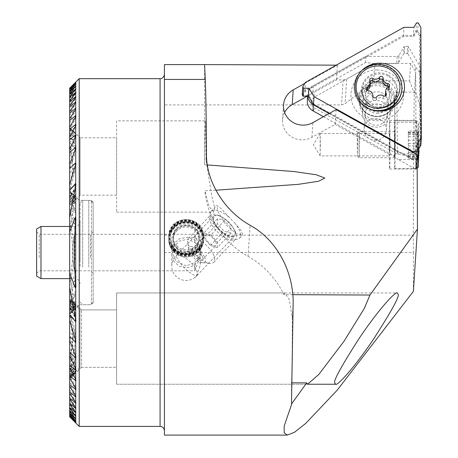 <?xml version="1.0" encoding="UTF-8"?>
<svg xmlns="http://www.w3.org/2000/svg" width="458" height="458" viewBox="0 0 458 458"><rect width="100%" height="100%" fill="white"/><g stroke="black" fill="none" stroke-linecap="round" stroke-linejoin="round"><path stroke-width="0.34" stroke-dasharray="2.29 1.72" d="M75.398 137.051L75.398 97.731L75.398 138.093L75.398 137.051L69.662 129.396L69.662 128.669L75.919 134.142L69.662 127.404L69.662 118.754L69.662 129.173L75.398 136.696L75.398 137.681L69.662 132.975L69.662 134.566L69.662 133.398L75.919 138.156L75.919 115.874L75.919 148.524L75.398 146.331L69.662 135.064L69.662 100.708L69.662 135.064M69.662 132.975L69.662 129.173M69.662 143.606L69.662 137.297L69.662 146.245L69.662 143.606L75.398 148.97L75.919 148.524M69.662 133.398L69.662 129.396M116.601 137.801L116.601 195.177L116.601 137.801L80.093 137.801L80.093 195.177L80.093 137.801L69.662 127.37L75.919 134.028L69.662 128.492M69.662 128.669L69.662 127.404M70.274 148.089L73.234 167.462L69.662 186.732L69.662 190.299L75.398 185.078L75.919 185.467L75.398 187.528L69.662 198.417L69.662 200.009L75.398 195.303L75.398 196.287L69.662 203.804L69.662 204.486L75.919 198.955L69.662 205.608L75.919 198.835L69.662 204.308L69.662 203.581L75.398 195.927L75.398 194.89L69.662 199.585L69.662 197.919L75.398 186.652L75.919 184.459L75.398 184.013L69.662 189.377L69.662 223.264L69.662 219.136L75.398 224.729L75.919 224.22L75.398 221.792L69.662 208.728L69.662 206.438L75.398 211.178L75.919 211.069L75.919 86.012M69.662 189.377L69.662 219.136M69.662 134.566L75.398 145.455L75.919 147.51L75.398 147.9L69.662 142.678M69.662 199.585L69.662 305.509L75.919 310.272L75.919 194.822L75.398 194.89L75.398 310.203L75.398 309.167L69.662 301.513L69.662 300.78L75.919 306.253L69.662 299.486L75.919 306.139L69.662 300.608L69.662 301.29L75.398 308.806L75.398 309.791L69.662 305.085L69.662 306.677L75.398 317.566L75.919 319.627L75.398 320.01L69.662 314.795L69.662 318.356L73.234 337.598L70.274 357.005M69.662 197.919L69.662 307.175L69.662 305.509L71.173 306.076L75.919 309.562L75.919 117.712L75.398 117.672L69.662 122.366L69.662 302.143L69.662 301.29L71.173 301.026L75.919 305.062L71.173 299.709L69.662 299.492L71.173 299.486L75.919 304.393L71.173 300.059L69.662 300.219L69.662 300.78L71.173 301.026L75.398 306.345L75.398 307.152L71.173 303.643L69.662 304.095L69.662 305.509L69.662 101.739L75.398 94.171L75.398 93.478L69.662 98.367L69.662 228.319C73.824 244.383 73.824 260.539 69.662 276.775L69.662 315.717L75.398 321.081L75.919 320.634L75.398 318.442L69.662 307.175M69.662 276.775L69.662 281.83C75.851 262.331 75.851 242.809 69.662 223.264L69.662 228.319M69.662 285.952L69.662 319.541L69.662 281.83L75.398 275.596L75.919 276.3L75.398 279.237L69.662 293.807L69.662 296.366L75.398 291.557C76.068 291.511 76.068 292.101 75.398 293.338L69.662 303.362L69.662 304.954L75.398 300.259L75.398 301.324L69.662 309.339L69.662 310.312L75.919 305.171L69.662 312.814L69.662 313.301L75.885 307.673L69.662 314.268L75.919 307.845L69.662 313.69L75.919 305.921L69.662 311.171L69.662 310.312L75.398 302.618L75.398 301.667L69.662 306.396L69.662 304.954L75.398 295.496C76.068 294.328 76.068 293.801 75.398 293.916L69.662 298.656L69.662 296.366L75.398 283.302L75.919 280.874L75.398 280.359L69.662 285.952L69.662 281.83L69.662 315.717L71.173 316.982C76.623 331.34 76.623 345.756 71.173 360.228L69.662 358.849L69.662 365.272L69.662 362.633L75.398 367.516L75.919 367.305L75.919 389.231M69.662 204.308L69.662 106.914L75.398 98.859L75.398 98.018L69.662 102.815L69.662 304.095M69.662 203.581L69.662 301.513M69.662 198.417L69.662 306.677L71.173 306.076L75.398 313.438C76.074 314.686 76.074 315.31 75.398 315.304L71.173 311.721L69.662 312.677M69.662 203.804L69.662 301.29L69.662 120.523L75.398 111.179L75.398 109.989L69.662 114.677L69.662 299.624M75.919 309.877L75.398 309.791L75.398 195.303L75.919 195.217L75.919 309.877M69.662 370.03L69.662 404.385L69.662 370.03L75.398 358.763L75.919 356.57L75.398 356.124L69.662 361.488L69.662 367.797L69.662 362.415L75.398 357.194L75.919 357.584L75.398 359.639L69.662 370.528L69.662 375.778L69.662 373.591L75.398 378.337L75.919 378.216L75.919 356.645L75.398 356.152L69.662 361.488L69.662 354.126L69.662 362.633M69.662 357.664L69.662 408.433L69.662 357.664C73.812 344.96 73.812 332.25 69.662 319.541M292.742 294.666L283.771 294.626A86.928 83.957 3.7 0 0 248.053 256.388A86.928 83.957 -176.3 0 1 204.921 190.751L215.924 190.202M207.342 164.943L204.594 164.788L204.594 64.589M304.828 83.379L337.386 65.168L336.235 65.162M69.662 293.807L69.662 410.305L75.919 415.572L69.662 407.603L69.662 361.488L69.662 364.534L71.173 365.49L75.398 361.9C76.074 361.894 76.074 362.518 75.398 363.772L71.173 371.129L69.662 370.528L69.662 372.119L75.398 367.413L75.398 368.398L69.662 375.921L69.662 375.062L71.173 374.713L75.398 368.799L75.398 367.677L71.173 371.129L69.662 371.696L69.662 399.422L69.662 375.697L75.398 368.043L75.398 367.001L69.662 371.696L69.662 368.656L69.662 373.591M69.662 364.534L69.662 406.727L75.398 411.616L75.398 410.918L69.662 403.355L69.662 371.696L69.662 373.11L71.173 373.562L75.398 370.058L75.398 370.86L71.173 376.184L69.662 375.921L69.662 376.596L75.919 371.066L69.662 377.581L71.173 377.495L75.919 372.142L71.173 376.184L69.662 376.424L69.662 393.451L69.662 377.69L75.919 370.951L69.662 376.424L69.662 375.697M75.919 408.341L75.919 366.938L75.398 367.001L75.398 407.362L75.398 368.043M69.662 403.355L69.662 402.279L75.398 407.076L75.398 406.235L69.662 398.179L69.662 376.424L69.662 376.986L71.173 377.146L75.919 372.812L71.173 377.724L69.662 377.713L69.662 386.334L69.662 376.596M69.662 398.179L69.662 396.88L75.398 401.609L75.398 400.601L69.662 391.962L69.662 377.69M69.662 204.486L69.662 300.608M69.662 200.009L69.662 305.085M69.662 377.581L69.662 390.416L75.398 395.105L75.398 393.914L69.662 384.565L69.662 372.119M69.662 186.732L69.662 318.356L71.173 316.982L75.398 321.052L75.919 320.566L75.398 318.264L71.173 309.299L69.662 308.549L69.662 129.316L75.398 119.08C76.068 117.952 76.068 117.483 75.398 117.672L75.398 308.406L71.173 302.492L69.662 302.143M69.662 190.299L69.662 314.795M75.398 368.398L75.398 387.897L75.398 367.413L75.919 367.327L75.919 137.789L75.398 137.577L69.662 142.461L69.662 139.822L75.398 128.429C76.068 127.215 76.068 126.66 75.398 126.757L69.662 131.503L69.662 308.549M69.662 368.656L71.173 367.906L75.398 358.94L75.398 378.337C76.068 378.434 76.068 377.879 75.398 376.665L69.662 365.272M69.662 375.062L69.662 382.728L75.398 387.422C76.068 387.611 76.068 387.142 75.398 386.014L69.662 375.778M69.662 384.565L69.662 382.728M69.662 391.962L69.662 390.416M75.398 358.94L75.919 356.645M69.662 114.677L69.662 113.132L75.398 104.493L75.398 103.485L69.662 108.214L69.662 300.219M69.662 108.214L69.662 106.914M75.398 368.799L75.398 387.422L75.919 387.382L75.919 367.642L75.398 367.677L75.398 386.014M75.398 372.864L75.398 395.105L75.919 395.14L75.919 372.142M69.662 102.815L69.662 101.739M75.398 373.236L75.398 401.609L75.919 401.706L75.919 372.812M75.398 407.076L75.919 407.231L75.919 369.904L75.398 370.058L75.398 407.076M75.398 411.616L75.919 411.828L75.919 362.112L75.398 361.9L75.398 411.616M417.106 154.69L416.145 169.42L398.408 159.556L416.099 159.556A24.343 0.424 90 0 1 415.761 169.036A24.343 0.424 90 0 1 415.337 144.699A24.343 0.424 90 0 1 415.761 120.357A24.343 0.424 90 0 1 415.927 122.189L415.692 71.854L410.62 63.433L374.844 63.278L373.699 80.877C365.295 87.936 355.751 95.527 345.069 103.668L341.542 104.916L164.416 104.916L164.416 82.617L164.416 430.755L164.416 64.589M416.145 169.42L416.099 159.556M186.148 254.053A14.341 14.29 180 0 0 200.489 239.763A14.341 14.29 180 0 0 186.148 225.473A14.341 14.29 180 0 0 171.802 239.763A14.341 14.29 180 0 0 186.148 254.053M186.148 265.852L176.078 261.404L171.802 250.955L174.074 243.387L179.679 238.658L187.58 237.336L194.839 239.94L200.489 252.306L194.839 262.669L186.148 265.852M194.839 277.548A14.341 14.29 180 0 0 196.27 276.306C187.482 272.178 180.733 265.428 176.027 256.062A14.341 14.29 180 0 0 179.782 278.991A14.341 14.29 180 0 0 194.839 277.548M194.839 265.153L200.358 254.677L200.489 252.787L194.839 242.425L187.591 239.322L179.679 240.931L174.08 246.261L171.802 254.138L174.074 261.707L179.679 266.436L187.58 267.758L194.839 265.153L194.839 270.804L93.134 270.804L93.134 234.29L93.134 270.804M196.574 276.037A14.341 5.954 43.4 0 0 190.585 262.194A14.341 5.954 43.4 0 0 176.027 256.062L176.736 255.261L190.076 250.623L197.724 255.69L200.489 264.707L196.27 276.306A14.341 5.954 43.4 0 0 196.574 276.037L234.53 235.876A14.341 5.954 43.4 0 1 220.017 230.345A14.341 5.954 43.4 0 1 213.68 216.17A14.341 5.954 43.4 0 1 228.193 221.695A14.341 5.954 43.4 0 1 234.53 235.876M69.662 314.217L69.662 416.826L75.919 422.974L69.662 416.482L75.919 422.202L69.662 415.4L75.919 420.725L69.662 413.58L69.662 413.064L75.919 418.538L69.662 410.992L69.662 410.305M69.662 98.367L69.662 97.491L75.919 89.516L69.662 94.789L69.662 94.102L75.919 86.568L69.662 92.029L69.662 91.514L75.919 84.369L69.662 89.694L75.919 82.892L69.662 88.606L75.919 82.119L69.662 88.251M75.398 196.86L69.662 191.787L69.662 191.404L75.919 197.243L69.662 190.871L75.398 196.86L75.398 82.606M69.662 88.606L69.662 192.274L75.919 199.923L69.662 194.776L69.662 193.923L75.919 199.173L69.662 191.787L69.662 89.384L69.662 193.923M69.662 311.171L69.662 416.482M69.662 191.404L69.662 88.463L69.662 190.826L79.223 200.386L79.223 304.707L79.223 200.386L91.394 200.386L91.394 304.707L79.223 304.707L69.662 314.268L69.662 416.625L69.662 313.69M69.662 88.268L69.662 190.871M69.662 415.4L69.662 306.396M69.662 198.698L69.662 91.039L69.662 195.755L75.398 203.77L75.398 204.835L69.662 200.135L69.662 198.698L75.919 203.529L75.919 83.974M75.919 421.12L75.919 301.564L75.398 301.667L75.398 420.45M75.398 202.476L75.398 84.644L75.398 203.421L75.398 202.476L69.662 194.776L69.662 89.694M69.662 413.58L69.662 298.656M69.662 206.438L69.662 93.455L69.662 201.732L75.398 211.756C76.068 212.987 76.068 213.583 75.398 213.537L69.662 208.728L69.662 211.281L75.398 225.857L75.919 228.794L75.398 229.498L69.662 223.264L69.662 97.491M75.919 419.081L75.919 294.025L75.398 293.916L75.398 418.349M75.398 209.598L75.398 211.178C76.068 211.293 76.068 210.766 75.398 209.598L69.662 200.135L69.662 91.514M69.662 410.992L69.662 94.102M69.662 96.661L69.662 147.424L69.662 96.661M69.662 185.553C73.812 172.849 73.812 160.14 69.662 147.424M69.662 407.603L69.662 406.727M69.662 94.789L69.662 211.281M69.662 303.362L69.662 413.064M69.662 92.029L69.662 201.732M75.398 417.77L75.398 291.557L75.919 291.729L75.919 418.526M75.919 86.568L75.919 213.365L75.398 213.537L75.398 87.318M69.662 309.339L69.662 415.057M69.662 90.037L69.662 195.755M75.398 420.043L75.398 300.259L75.919 300.196L75.919 420.725M75.919 84.369L75.919 204.898L75.398 204.835L75.398 85.051M69.662 88.789L69.662 192.274M69.662 312.814L69.662 416.305M291.511 403.361L291.511 382.819L292.009 382.825M164.416 435.1L164.416 104.916M283.771 294.626L284.664 292.965L289.29 299.561L292.273 317.623C292.422 339.063 291.946 379.608 291.511 382.819M307.272 96.209L336.424 79.904L343.168 79.932A6.956 6.715 3.7 0 0 346.672 79.034L345.069 103.668M374.844 63.278L346.672 79.034M336.424 79.904L337.386 65.168M164.416 82.617L164.416 78.541M410.62 63.433L409.481 80.877L373.699 80.877M204.594 164.788L204.875 137.726L205.528 120.849L206.094 160.483L211.848 196.476L214.745 207.984L213.96 212.128L209.1 206.466L204.921 190.751M235.206 223.578L220.928 208.424L216.674 205.413L218.168 212.117L225.679 224.414L236.059 233.557L242.563 234.965L241.446 230.924L235.206 223.578A19.557 8.118 43.4 0 1 239.505 238.2A19.557 8.118 43.4 0 1 219.714 230.666A19.557 8.118 43.4 0 1 211.075 211.333A19.557 8.118 43.4 0 1 229.985 218.054M284.595 112.445A19.557 18.893 3.7 0 0 282.563 119.71A19.557 18.893 3.7 0 0 291.815 137.016A19.557 18.893 3.7 0 0 311.938 137.343L335.147 124.364L336.109 109.628M398.408 159.556L390.084 153.642L390.004 154.878L335.147 124.364M390.004 154.878L389.85 122.189L415.927 122.189M377.026 113.372A11.204 10.82 3.7 0 0 388.207 103.273A11.204 10.82 3.7 0 0 377.73 91.749A11.204 10.82 3.7 0 0 365.845 101.819A11.204 10.82 3.7 0 0 377.026 113.372M193.156 252.547L200.678 246.164L203.535 236.574L203.478 235.16C202.934 214.476 169.38 214.441 168.819 235.16L168.762 236.574L171.618 246.164L179.141 252.547L186.148 254.03L193.156 252.547L413.328 252.547L413.328 235.16C413.316 184.202 413.689 130.181 414.301 93.214L415.692 71.854M413.328 252.547L413.397 291.345M79.223 78.684L79.223 426.409M75.398 367.516C76.068 367.499 76.068 366.835 75.398 365.518L69.662 352.5L69.662 349.242L75.398 354.418L75.919 354.08L69.662 336.447L69.662 332.205L75.398 337.993L75.919 337.472L69.662 314.6L69.662 308.263L75.398 315.694L75.919 314.829L69.662 273.203L69.662 231.885L75.919 190.265L75.398 189.4L69.662 196.831L69.662 190.488L75.919 167.622L75.398 167.101L69.662 172.889L69.662 168.647L75.919 151.014L75.398 150.676L69.662 155.852L69.662 152.594L75.398 139.576C76.068 138.259 76.068 137.595 75.398 137.577L75.398 367.516M75.919 320.566L75.919 126.877L75.398 126.757L75.398 318.264M69.662 131.503L69.662 129.316M69.662 122.366L69.662 120.523M75.919 305.062L75.919 109.954L75.398 109.989L75.398 304.341M75.919 304.393L75.919 103.388L75.398 103.485L75.398 303.969M75.919 97.863L75.398 98.018L75.398 307.152L75.919 307.301L75.919 97.863M75.919 93.266L75.398 93.478L75.398 315.304L75.919 315.093L75.919 93.266M75.398 231.605C71.345 245.54 71.345 259.503 75.398 273.489L75.919 270.174L75.919 234.92L75.398 231.605L75.398 273.489M375.268 140.366A11.204 10.82 3.7 0 0 386.449 130.272A11.204 10.82 3.7 0 0 375.972 118.742A11.204 10.82 3.7 0 0 364.087 128.812A11.204 10.82 3.7 0 0 375.268 140.366M186.148 256.984A17.387 17.318 180 0 0 203.535 239.666A17.387 17.318 180 0 0 186.148 222.348A17.387 17.318 180 0 0 168.762 239.666A17.387 17.318 180 0 0 186.148 256.984M176.736 255.261L213.68 216.17M409.481 80.877L414.301 93.214M75.919 135.116L75.919 124.725L75.919 137.766L75.398 137.681L75.398 117.191L75.398 136.696M69.662 358.849L69.662 362.415M69.662 164.68L69.662 340.414L69.662 164.68M69.662 184.826L69.662 320.262L69.662 184.826M69.662 217.699L69.662 287.395L69.662 217.699M69.662 231.885L69.662 273.203M69.662 196.831L69.662 308.263M69.662 190.488L69.662 314.6M69.662 172.889L69.662 332.205M69.662 168.647L69.662 336.447M69.662 155.852L69.662 349.242M69.662 152.594L69.662 352.5M69.662 354.126L71.173 351.921C73.143 343.099 73.143 334.214 71.173 325.283L69.662 323.079L69.662 139.822M69.662 142.461L69.662 323.079M75.398 119.08L75.398 308.406M69.662 113.132L69.662 299.492M69.662 376.986L69.662 396.88M69.662 373.11L69.662 402.279M194.839 262.669L194.839 270.804L201.486 252.547L194.839 234.29L194.839 239.94M194.839 242.425L194.839 234.29L93.134 234.29M93.134 302.967L93.134 202.127L93.134 302.967L91.394 304.707L91.394 200.386L93.134 202.127M390.084 153.642A24.343 0.424 90 0 1 389.689 169.036A24.343 0.424 90 0 1 389.266 144.699A24.343 0.424 90 0 1 389.689 120.357A24.343 0.424 90 0 1 389.85 122.189M389.884 144.699L389.552 152.623L389.689 133.49L389.884 144.699M320.348 144.699L320.148 155.897L320.153 133.49L320.348 144.699M71.173 365.49L71.173 351.921M71.173 325.283L71.173 311.721M71.173 373.562L71.173 367.906M71.173 309.299L71.173 303.643M71.173 377.146L71.173 374.713M71.173 302.492L71.173 300.059M71.173 299.709L81.604 309.917L116.601 309.917L116.601 367.287L81.604 367.287L81.604 309.917L81.604 367.287L71.173 377.495M69.662 377.724L80.093 367.287L116.601 367.287L116.601 309.917L116.601 367.287L116.601 309.917L80.093 309.917L80.093 367.287L80.093 309.917L69.662 299.486M284.664 292.965L116.601 292.965L116.601 384.239L116.601 292.965L116.601 384.239L116.601 292.965L397.235 292.965M116.601 120.849L116.601 212.128L116.601 120.849L205.528 120.849M233.815 228.811A13.998 5.811 43.4 0 1 228.777 235.738A13.998 5.811 43.4 0 1 213.995 221.552A13.998 5.811 43.4 0 1 221.145 216.663A13.998 5.811 43.4 0 1 233.62 228.445A13.998 5.811 43.4 0 1 233.815 228.811M230.924 233.202L224.054 231.101L217.355 223.79L217.533 218.575L224.409 220.676L231.101 227.987L230.924 233.202L217.344 247.572L217.521 242.356L231.101 227.987M202.127 256.171A7.391 3.069 43.4 0 1 202.436 259.703A7.391 3.069 43.4 0 1 194.959 256.858A7.391 3.069 43.4 0 1 191.696 249.553A7.391 3.069 43.4 0 1 196.7 250.463A7.391 3.069 43.4 0 1 202.127 256.171M204.508 256.898A10.866 4.511 43.4 0 1 202.682 262.766A10.866 4.511 43.4 0 1 193.969 257.906A10.866 4.511 43.4 0 1 188.627 249.484A10.866 4.511 43.4 0 1 194.558 247.412A10.866 4.511 43.4 0 1 204.508 256.898M213.05 253.95A17.387 7.213 43.4 0 1 213.777 262.262A17.387 7.213 43.4 0 1 210.125 263.339A17.387 7.213 43.4 0 1 196.184 255.564A17.387 7.213 43.4 0 1 187.637 242.082A17.387 7.213 43.4 0 1 188.507 238.378A17.387 7.213 43.4 0 1 200.278 240.507A17.387 7.213 43.4 0 1 213.05 253.95M234.914 230.815A17.387 7.213 43.4 0 1 235.641 239.128A17.387 7.213 43.4 0 1 218.048 232.429A17.387 7.213 43.4 0 1 210.371 215.243A17.387 7.213 43.4 0 1 219.176 215.718A17.387 7.213 43.4 0 1 234.668 230.357A17.387 7.213 43.4 0 1 234.914 230.815M224.409 220.676L210.829 235.046L217.521 242.356M210.829 235.046L203.953 232.945L217.533 218.575M203.953 232.945L203.776 238.16L217.355 223.79M217.344 247.572L210.474 245.471L203.776 238.16M210.474 245.471L224.054 231.101M215.707 241.801A7.391 3.069 43.4 0 1 216.021 245.333A7.391 3.069 43.4 0 1 208.545 242.488A7.391 3.069 43.4 0 1 205.281 235.183A7.391 3.069 43.4 0 1 210.285 236.088A7.391 3.069 43.4 0 1 215.707 241.801M176.708 247.996A13.042 12.99 180 0 0 199.19 239.03A13.042 12.99 180 0 0 186.148 226.04A13.042 12.99 180 0 0 176.708 247.996M176.708 245.769A13.042 12.99 180 0 0 199.19 236.809A13.042 12.99 180 0 0 186.148 223.819A13.042 12.99 180 0 0 176.708 245.769M176.834 248.683A12.87 12.818 180 0 0 198.497 243.45A12.87 12.818 180 0 0 183.114 227.38A12.87 12.818 180 0 0 176.834 248.683M173.565 251.562A17.387 17.318 180 0 0 203.535 239.608A17.387 17.318 180 0 0 186.148 222.29A17.387 17.318 180 0 0 173.565 251.562M173.565 250.841A17.387 17.318 180 0 0 203.535 238.893A17.387 17.318 180 0 0 186.148 221.569A17.387 17.318 180 0 0 173.565 250.841M174.572 249.782A15.996 15.933 180 0 0 201.497 243.272A15.996 15.933 180 0 0 182.376 223.298A15.996 15.933 180 0 0 174.572 249.782M173.565 250.417A17.387 17.318 180 0 0 202.831 243.341A17.387 17.318 180 0 0 182.049 221.632A17.387 17.318 180 0 0 173.565 250.417M174.572 249.352A15.996 15.933 180 0 0 201.497 242.849A15.996 15.933 180 0 0 182.376 222.874A15.996 15.933 180 0 0 174.572 249.352M173.565 249.988A17.387 17.318 180 0 0 202.831 242.917A17.387 17.318 180 0 0 182.049 221.208A17.387 17.318 180 0 0 173.565 249.988M174.572 248.929A15.996 15.933 180 0 0 201.497 242.419A15.996 15.933 180 0 0 182.376 222.445A15.996 15.933 180 0 0 174.572 248.929M173.565 249.564A17.387 17.318 180 0 0 202.831 242.494A17.387 17.318 180 0 0 182.049 220.779A17.387 17.318 180 0 0 173.565 249.564M174.572 248.499A15.996 15.933 180 0 0 201.497 241.996A15.996 15.933 180 0 0 182.376 222.021A15.996 15.933 180 0 0 174.572 248.499M173.565 249.135A17.387 17.318 180 0 0 203.535 237.187A17.387 17.318 180 0 0 186.148 219.863A17.387 17.318 180 0 0 173.565 249.135M173.565 248.831A17.387 17.318 180 0 0 203.535 236.883A17.387 17.318 180 0 0 186.148 219.565A17.387 17.318 180 0 0 173.565 248.831M174.195 248.162A16.517 16.454 180 0 0 201.995 241.44A16.517 16.454 180 0 0 182.255 220.819A16.517 16.454 180 0 0 174.195 248.162M82.703 267.106L82.703 200.386L82.703 267.106M93.134 265.892L93.134 204.737L93.134 265.892M93.134 258.369L93.134 231.685L93.134 258.369M90.524 257.642L90.524 234.29L90.524 257.642M39.233 257.642L39.233 234.29L39.233 257.642M36.629 258.369L36.629 231.685L36.629 258.369M36.629 276.117L36.629 228.977M40.974 278.624L40.974 226.47M80.093 261.283L80.093 221.254L80.093 261.283M80.093 266.379L80.093 202.997L80.093 266.379M323.468 116.698L395.025 156.504L395.22 153.51L397.441 154.054L396.817 92.11C395.506 92.625 394.796 95.333 394.681 100.222L394.928 152.783L315.081 108.369A6.956 6.715 -176.3 0 1 315.03 96.73L374.255 63.605L396.685 63.605A2.175 2.101 3.7 0 0 398.569 62.54L403.561 53.958A0.87 0.842 -176.3 0 1 404.311 53.529L407.208 53.529A0.87 0.842 -176.3 0 1 407.969 53.958L408.439 46.756L420.45 67.108L420.055 73.183L415.601 66.885L415.721 92.11L420.215 106.657L420.576 142.467L419.333 147.974M407.969 53.958L415.601 66.885M404.311 53.529L404.78 46.332L407.677 46.332L407.208 53.529M398.569 62.54L399.038 55.344L404.025 46.756L403.561 53.958M307.742 96.203A11.301 10.912 -176.3 0 1 307.724 94.617A11.301 10.912 -176.3 0 1 313.306 85.898L366.034 56.408L397.155 56.408L396.685 63.605M374.255 63.605L365.639 62.483L312.911 91.972A11.301 10.912 3.7 0 0 307.329 100.691M366.034 56.408L365.639 62.483M418.549 149.377L408.708 155.8L397.441 154.054M420.45 67.108L420.793 139.163A15.211 14.69 -176.3 0 1 420.759 140.148A15.211 14.69 -176.3 0 1 398.036 151.884L329.107 113.544M420.215 106.657L420.055 73.183M377.117 69.948A26.295 25.396 3.7 0 0 354.526 108.048A26.295 25.396 3.7 0 0 400.063 108.048A26.295 25.396 3.7 0 0 377.117 69.948M404.78 46.332A0.87 0.842 3.7 0 0 404.025 46.756M399.038 55.344A2.175 2.101 -176.3 0 1 397.155 56.408M408.439 46.756A0.87 0.842 3.7 0 0 407.677 46.332M376.842 119.446A17.496 16.894 -176.3 0 1 359.307 101.407A17.496 16.894 -176.3 0 1 377.861 85.686A17.496 16.894 -176.3 0 1 394.224 103.685A17.496 16.894 -176.3 0 1 376.842 119.446M396.817 92.11L415.721 92.11M395.025 156.504L394.928 152.783M370.848 109.439A23.908 23.089 -176.3 0 1 359.954 102.489A23.908 23.089 -176.3 0 1 354.154 85.881A23.908 23.089 -176.3 0 1 363.188 69.261M365.868 122.555A13.803 13.328 -176.3 0 1 362.518 112.971A13.803 13.328 -176.3 0 1 377.157 100.565A13.803 13.328 -176.3 0 1 390.061 114.763A13.803 13.328 -176.3 0 1 380.707 126.517A13.803 13.328 -176.3 0 1 365.868 122.555M367.906 121.536A11.038 10.66 -176.3 0 1 374.146 104.103A11.038 10.66 -176.3 0 1 386.678 118.107A11.038 10.66 -176.3 0 1 367.906 121.536M367.064 104.149A13.803 13.328 -176.3 0 1 363.715 94.566A13.803 13.328 -176.3 0 1 378.354 82.159A13.803 13.328 -176.3 0 1 391.258 96.357A13.803 13.328 -176.3 0 1 381.903 108.111A13.803 13.328 -176.3 0 1 367.064 104.149M368.381 103.056A12.063 11.65 -176.3 0 1 365.45 94.674A12.063 11.65 -176.3 0 1 378.245 83.837A12.063 11.65 -176.3 0 1 389.523 96.243A12.063 11.65 -176.3 0 1 381.348 106.514A12.063 11.65 -176.3 0 1 368.381 103.056M368.518 100.943A12.063 11.65 -176.3 0 1 365.593 92.562A12.063 11.65 -176.3 0 1 378.382 81.724A12.063 11.65 -176.3 0 1 389.661 94.13A12.063 11.65 -176.3 0 1 381.485 104.401A12.063 11.65 -176.3 0 1 368.518 100.943M379.802 111.071A23.908 23.089 -176.3 0 1 359.919 103.09A23.908 23.089 -176.3 0 1 354.114 86.482A23.908 23.089 -176.3 0 1 379.47 64.996A23.908 23.089 -176.3 0 1 401.826 89.591M367.018 90.14A1.964 1.895 3.7 0 0 368.158 93.472A4.946 4.775 -176.3 0 1 372.72 98.55A4.946 4.775 -176.3 0 1 372.72 98.567A1.964 1.895 3.7 0 0 376.304 99.781A4.946 4.775 -176.3 0 1 383.134 98.533A1.964 1.895 3.7 0 0 385.997 96.146A4.946 4.775 -176.3 0 1 385.779 95.625M370.11 81.347A1.964 1.895 3.7 0 0 369.709 83.528A4.946 4.775 -176.3 0 1 370.19 85.898M382.991 81.106A1.964 1.895 3.7 0 0 382.991 81.083L383.163 78.438M385.522 93.776A4.946 4.775 -176.3 0 1 388.27 89.802A1.964 1.895 3.7 0 0 388.865 86.837M408.296 131.017L408.456 158.376L408.296 131.017L418.177 131.017L417.81 134.463C417.324 137.658 417.301 139.581 417.73 140.228L418.131 156.241L418.074 156.854L417.541 155.039L418.257 159.184L418.068 154.93C417.576 151.735 417.604 149.812 418.143 149.165L418.538 146.612L418.108 136.73L418.44 133.152L418.32 132.539L417.61 134.354L418.188 131.24L418.257 159.184M408.284 156.172L417.845 156.172L418.383 158.153L418.188 131.24M408.456 158.376L418.383 158.153M395.202 135.574A23.908 0.418 -90 0 0 394.819 120.792A23.908 0.418 -90 0 0 394.401 144.699A23.908 0.418 -90 0 0 394.819 168.601A23.908 0.418 -90 0 0 395.202 135.574M395.025 139.719L394.819 131.658L394.659 135.476L394.819 157.735L395.025 139.719M359.393 139.719L359.175 131.658L358.952 144.699L359.175 157.735L359.393 139.719M357.624 140.383L357.44 133.398L357.246 144.699L357.44 155.995L357.624 140.383M419.969 145.415L414.839 154.065L417.547 158.474L417.186 159.075L412.629 159.041L314.096 104.224L308.887 95.579L303.591 95.625L303.225 95.018L305.52 91.222L403.544 36.405L413.877 36.405L416.465 31.951L417.186 31.951L419.454 35.787L419.969 145.415L420.85 145.415L420.335 35.34L417.707 30.886L415.967 30.886L413.379 35.34L403.321 35.34L304.902 90.381L305.423 82.394M305.52 91.222L304.902 90.381L302.234 94.789L303.225 95.018M403.544 36.405L403.841 27.354M413.877 36.405L413.379 35.34L413.9 27.354M416.465 31.951L415.967 30.886L416.488 22.9M417.186 31.951L417.707 30.886L418.228 22.9M419.454 35.787L420.335 35.34L420.856 27.354M417.547 158.474L418.572 158.239L415.858 153.836L416.379 145.85M414.839 154.065L415.858 153.836L418.526 149.337M329.319 113.429L412.412 159.653L412.887 152.342M412.629 159.041L412.412 159.653L417.129 159.693M387.823 80.803A17.387 16.791 3.7 0 0 361.854 94.216A17.387 16.791 3.7 0 0 378.108 112.101A17.387 16.791 3.7 0 0 396.554 96.478A17.387 16.791 3.7 0 0 387.823 80.803M417.186 159.075L417.707 159.699M314.096 104.224L313.478 104.613M308.887 95.579L308.406 96.197M303.591 95.625L303.11 96.243M75.398 148.97L75.398 146.331M75.398 133.782L75.398 133.467M75.398 145.455L75.398 147.9M75.398 184.013L75.398 321.081M75.398 199.196L75.398 305.898M75.398 199.516L75.398 305.578M75.398 186.652L75.398 318.442M75.398 195.927L75.398 309.167M75.398 199.608L75.398 305.486M75.398 199.327L75.398 305.767M75.398 187.528L75.398 317.566M75.398 196.287L75.398 308.806M75.398 185.078L75.398 320.01M75.398 356.124L75.398 358.763M75.398 371.306L75.398 371.627M75.398 359.639L75.398 357.194M75.398 356.152L75.398 376.665M75.398 372.463L75.398 393.914M75.398 370.86L75.398 406.235M75.398 373.413L75.398 400.601M75.398 363.772L75.398 410.918M75.398 308.234L75.398 422.482M75.398 308.016L75.398 422.413M75.398 82.68L75.398 197.077M75.398 306.196L75.398 421.829M75.398 306.705L75.398 421.99M75.398 198.892L75.398 198.388M75.398 302.618L75.398 420.73M75.398 295.496L75.398 418.749M75.398 280.359L75.398 283.302M75.398 224.729L75.398 221.792M75.398 90.346L75.398 229.498M75.398 275.596L75.398 414.748M75.398 279.237L75.398 415.303M75.398 89.791L75.398 225.857M75.398 293.338L75.398 418.2M75.398 86.888L75.398 211.756M75.398 301.324L75.398 420.347M75.398 84.747L75.398 203.77M75.398 83.511L75.398 199.682M75.398 305.412L75.398 421.583M75.398 306.007L75.398 421.766M75.398 83.322L75.398 199.087M292.273 317.623L293.114 304.662M343.168 79.932L341.542 104.916M248.053 256.388L250.079 225.239M206.094 160.483L206.489 154.415M160.071 78.684L160.071 426.409M311.938 137.343L312.9 122.607M164.416 235.16L168.819 235.16M164.416 252.547L179.141 252.547M203.478 235.16L413.328 235.16M75.398 136.896L75.398 368.198L75.398 136.896M75.398 149.846L75.398 355.248L75.398 149.846M75.398 166.031L75.398 339.063L75.398 166.031M75.398 187.854L75.398 317.239L75.398 187.854M75.398 227.054L75.398 278.04L75.398 227.054M75.398 194.118L75.398 310.976M75.398 189.4L75.398 315.694M75.398 170.29L75.398 334.804M75.398 167.101L75.398 337.993M75.398 153.138L75.398 351.956M75.398 150.676L75.398 354.418M75.398 139.576L75.398 365.518M75.398 128.429L75.398 321.052M75.398 111.179L75.398 304.742M75.398 104.493L75.398 303.791M75.398 98.859L75.398 306.345M75.398 94.171L75.398 313.438M88.783 267.106L88.783 200.386L88.783 267.106M74.877 259.823L74.877 226.47L74.877 259.823M313.306 85.898L312.911 91.972L315.03 96.73M398.036 151.884L397.876 154.277M420.793 139.163L420.576 142.467M394.681 100.222L395.22 153.51M377.031 116.584A17.496 16.894 3.7 0 0 394.412 100.823A17.496 16.894 3.7 0 0 378.05 82.824A17.496 16.894 3.7 0 0 359.496 98.55A17.496 16.894 3.7 0 0 377.031 116.584M376.917 81.324A18.251 17.627 -176.3 0 1 395.248 98.951A18.251 17.627 -176.3 0 1 377.083 116.584A18.251 17.627 -176.3 0 1 358.751 98.957A18.251 17.627 -176.3 0 1 376.917 81.324M312.997 110.876L315.081 108.369M368.158 93.472L368.335 90.77M369.709 83.528L369.887 80.826M388.27 89.802L388.447 87.1M385.997 96.146L386.054 95.298M383.134 98.533L383.312 95.837M376.304 99.781L376.476 97.079M416.929 135.574A23.908 0.418 -90 0 0 416.545 120.792A23.908 0.418 -90 0 0 416.127 144.699A23.908 0.418 -90 0 0 416.545 168.601A23.908 0.418 -90 0 0 416.929 135.574M418.664 149.194L418.641 136.221A22.167 0.389 -90 0 0 417.977 131.183A22.167 0.389 -90 0 0 418.234 166.672A22.167 0.389 -90 0 0 418.641 136.232C418.538 122.876 418.303 121.759 418.2 121.965L416.545 120.792L394.819 120.792M408.158 145.942L417.719 145.942M408.204 152.663L417.77 152.663M408.41 157.134L417.971 157.134M408.502 154.93L418.068 154.93M408.582 149.165L418.143 149.165M408.593 143.451L418.16 143.451M408.547 136.73L418.108 136.73M408.467 133.221L418.028 133.221M408.341 132.265L417.902 132.265M408.25 134.463L417.81 134.463M408.17 140.228L417.73 140.228M388.126 76.205A17.387 16.791 3.7 0 0 362.152 89.619A17.387 16.791 3.7 0 0 370.877 105.294A17.387 16.791 3.7 0 0 396.851 91.881A17.387 16.791 3.7 0 0 388.126 76.205M388.453 75.158A17.971 17.352 -176.3 0 1 395.14 98.865A17.971 17.352 -176.3 0 1 370.625 105.22A17.971 17.352 -176.3 0 1 363.938 81.513A17.971 17.352 -176.3 0 1 388.453 75.158M75.919 198.835L75.919 306.253M75.919 184.459L75.919 320.634M75.919 198.955L75.919 306.139M75.919 185.467L75.919 319.627M75.919 356.57L75.919 412.738M75.919 370.951L75.919 403.029M75.919 371.066L75.919 396.708M75.919 357.584L75.919 380.363M171.802 239.763L171.802 250.955M200.489 239.763L200.489 252.306M171.802 254.138L171.802 266.184M200.489 252.782L200.489 264.707M75.919 307.61L75.919 422.974M75.919 82.119L75.919 197.484M75.919 307.845L75.919 423.049M75.919 82.039L75.919 197.243M75.919 305.921L75.919 422.436M75.919 82.658L75.919 199.173M75.919 280.874L75.919 416.305M75.919 88.789L75.919 224.22M75.919 276.3L75.919 415.572M75.919 89.516L75.919 228.794M75.919 305.171L75.919 422.202M75.919 82.892L75.919 199.923M282.563 119.71L283.525 104.974M386.449 130.272L388.207 103.273M364.087 128.812L365.845 101.819M168.762 236.574L168.762 239.666M203.535 236.574L203.535 239.666M239.505 238.2L242.563 234.965M211.075 211.333L216.674 205.413M75.919 92.356L75.919 96.752M75.919 102.065L75.919 108.386M75.919 115.863L75.919 124.645M75.919 163.437L75.919 369.869M75.919 184.311L75.919 357.2M75.919 184.488L75.919 341.473M75.919 184.379L75.919 218.861M75.919 218.941L75.919 320.594M75.919 218.924L75.919 286.17M75.919 190.265L75.919 314.829M75.919 167.622L75.919 337.472M75.919 151.014L75.919 354.08M75.919 234.92L75.919 270.174M389.689 169.036L415.761 169.036M389.689 120.357L415.761 120.357M320.148 133.496L313.421 144.699L320.148 155.897L389.689 155.903M320.153 133.49L389.689 133.49M116.601 384.239L307.593 384.239L116.601 384.239M116.601 195.177L80.093 195.177L69.662 205.608M116.601 212.128L213.96 212.128M202.682 262.766L210.125 263.339M188.627 249.484L187.637 242.082M213.777 262.262L235.641 239.128M188.507 238.378L210.371 215.243M221.145 216.663L219.176 215.718M233.62 228.445L234.668 230.357M202.436 259.703L216.021 245.333M191.696 249.553L205.281 235.183M173.107 236.809L173.107 239.03M199.19 236.809L199.19 239.03M168.762 238.893L168.762 239.608M203.535 238.893L203.535 239.608M168.762 236.883L168.762 237.187M203.535 236.883L203.535 237.187M177.166 228.639A13.042 13.042 0 0 0 182.45 250.6A13.042 13.042 0 0 0 198.824 235.046A13.042 13.042 0 0 0 177.166 228.639M80.093 302.097L82.703 304.707L88.783 304.707C91.428 304.45 92.877 302.996 93.134 300.356M80.093 202.997L82.703 200.386L88.783 200.386C91.428 200.644 92.877 202.093 93.134 204.737M36.629 273.409L39.233 270.804L90.524 270.804L93.134 273.409M36.629 231.685L39.233 234.29L90.524 234.29L93.134 231.685M69.662 278.624L74.877 278.624C78.043 278.933 79.784 280.674 80.093 283.84M69.662 226.47L74.877 226.47C78.043 226.16 79.784 224.42 80.093 221.254M307.724 94.617L307.621 96.203M420.759 140.148L420.553 143.383M394.224 103.685L394.412 100.823C392.998 110.281 387.216 115.473 377.06 116.389C365.776 115.13 359.919 109.181 359.496 98.55L359.307 101.407M363.715 94.566L362.518 112.971M391.258 96.357L390.061 114.763M365.593 92.562L365.45 94.674M389.661 94.13L389.523 96.243M354.154 85.881L354.114 86.482M366.343 91.451L366.52 88.749M369.52 82.583L369.698 79.887M389.363 88.222L389.54 85.52M386.191 97.09L386.363 94.388M372.72 98.573L372.892 95.877M394.819 168.601L417.169 168.487M418.595 157.821L418.664 149.56M394.819 131.658L359.181 131.658L357.44 133.398M394.819 157.735L359.181 157.735L357.44 155.995M417.73 133.209L418.257 130.209M408.341 155.039L417.541 155.039M408.41 134.354L417.61 134.354M408.25 156.854L418.074 156.854M408.502 132.539L418.32 132.539M396.554 96.478L396.851 91.881C396.542 95.974 394.893 99.512 391.899 102.483L385.35 106.456C380.317 108.048 375.48 107.601 370.837 105.134C364.854 101.47 361.957 96.3 362.152 89.619L361.854 94.216"/><path stroke-width="0.69" d="M75.398 82.543L69.662 88.251L69.662 97.491L75.398 92.579L75.398 93.243L69.662 100.708L69.662 101.739L75.398 96.924L75.398 97.731L69.662 105.672L69.662 106.914L75.398 102.174L75.398 103.142L69.662 111.643L69.662 113.132L75.398 108.431L75.398 109.582L69.662 118.754L69.662 146.245L70.274 148.089M69.662 120.523L75.398 115.84C76.068 115.628 76.068 116.08 75.398 117.191L69.662 127.209M69.662 129.316L75.398 124.587C76.068 124.462 76.068 125 75.398 126.19L69.662 137.297M69.662 146.245L69.662 152.594L75.398 147.505L75.919 147.808L69.662 164.68L69.662 168.647L75.398 163.048L75.919 163.517L69.662 184.826L69.662 190.488L75.398 183.624L75.919 184.379L69.662 217.699L69.662 231.885L75.398 217.132L75.919 218.924L75.398 227.054C73.778 244.051 73.778 261.043 75.398 278.04L75.919 286.17L75.398 287.962L69.662 273.203L69.662 287.395L75.919 320.715L75.398 321.47L69.662 314.6L69.662 320.262L75.919 341.576L75.398 342.046L69.662 336.447L69.662 340.414L75.919 357.286L75.398 357.589L69.662 352.5L69.662 355.597L75.398 368.198C76.068 369.486 76.068 370.127 75.398 370.116L69.662 365.272L69.662 416.843L79.223 426.409L79.223 78.684L160.071 78.684C159.876 78.856 163.655 78.902 164.416 74.339M70.274 357.005L69.662 358.849L69.662 355.597M215.924 190.202L298.25 184.345L318.671 181.242L324.768 178.053L316.444 174.801L293.824 171.515L207.342 164.943M291.511 382.819L306.705 382.882L307.593 384.239L318.808 374.444L343.929 341.382L364.173 308.669L369.961 295.038L292.742 294.666M369.961 295.038L417.456 229.086L417.106 154.69L336.109 109.628L312.9 122.607A19.557 18.893 -176.3 0 1 292.776 122.28A19.557 18.893 -176.3 0 1 283.525 104.974A19.557 18.893 -176.3 0 1 293.189 89.888L304.828 83.379M336.235 65.162L204.594 64.589L205.253 79.434C205.848 93.489 206.26 118.479 206.489 154.415C206.209 180.469 223.275 210.216 250.079 225.239C278.43 240.851 294.082 274.05 293.114 304.662L291.511 403.361L291.952 403.366L306.705 382.882M69.662 404.385L75.398 411.851L75.398 412.515L69.662 407.603M69.662 399.422L75.398 407.362L75.398 408.17L69.662 403.355M75.919 412.738L75.398 412.515L75.398 411.851M75.919 408.341L75.398 408.17L75.398 407.362M69.662 393.451L75.398 401.952L75.398 402.92L69.662 398.179M75.919 403.029L75.398 402.92L75.398 401.952M69.662 386.334L75.398 395.512L75.398 396.657L69.662 391.962M75.919 396.708L75.398 396.657L75.398 395.512M69.662 377.884L75.398 387.897C76.068 389.008 76.068 389.46 75.398 389.254L69.662 384.565M75.919 389.231L75.398 389.254L75.398 387.897M69.662 367.797L75.398 378.903C76.068 380.094 76.068 380.627 75.398 380.506L69.662 375.778M75.919 380.363L75.398 380.506L75.398 378.903M69.662 416.625L75.919 423.049L69.662 416.843M75.398 82.589L69.662 88.463M69.662 415.709L75.919 422.436L69.662 416.482M69.662 88.606L75.919 82.658L69.662 89.384M69.662 414.049L75.919 421.12L69.662 415.4M69.662 89.694L75.919 83.974L69.662 91.039M69.662 411.639L75.919 419.081L69.662 413.58M69.662 91.514L75.919 86.001L69.662 93.455M69.662 408.433L75.919 416.305L69.662 410.992M69.662 94.102L75.919 88.772L69.662 96.661M69.662 97.491L69.662 100.708M204.594 64.589L164.416 64.589L164.416 79.434L205.253 79.434M417.456 229.086L413.397 291.345L337.117 390.29L305.532 423.576L294.511 432.249L287.343 435.1L164.416 435.1L164.416 79.434M287.343 435.1L284.155 432.736L284.172 426.1L291.952 403.366M398.122 294.248L397.235 292.965C396.027 290.922 379.734 307.931 359.788 337.454C341.399 366.051 333.069 381.216 334.798 382.962L335.685 384.239C336.899 386.283 353.198 369.257 373.144 339.739C391.521 311.154 399.851 295.988 398.122 294.248M284.595 112.445A19.557 18.893 3.7 0 1 292.227 104.619L307.272 96.209M79.223 426.409L160.071 426.409C162.71 426.667 164.159 428.115 164.416 430.755M75.398 93.243L75.398 92.579L75.919 92.356M75.398 97.731L75.398 96.924L75.919 96.752M75.398 103.142L75.398 102.174L75.919 102.065M75.398 109.582L75.398 108.431L75.919 108.386M75.398 117.191L75.398 115.84L75.919 115.874M75.398 126.19L75.398 124.587L75.919 124.645M69.662 139.822L75.398 134.978L75.919 135.116M75.398 136.896L75.398 134.978C76.068 134.967 76.068 135.602 75.398 136.896L69.662 149.491M75.919 369.869L75.398 370.116L75.398 368.198M69.662 101.739L69.662 105.672M69.662 106.914L69.662 111.643M69.662 113.132L69.662 118.754M69.662 358.849L69.662 365.272M69.662 152.594L69.662 164.68M69.662 340.414L69.662 352.5M69.662 168.647L69.662 184.826M69.662 320.262L69.662 336.447M69.662 190.488L69.662 217.699M69.662 287.395L69.662 314.6M69.662 231.885L69.662 273.203M40.974 278.624L40.974 226.47L36.629 228.977L36.629 276.117L40.974 278.624L69.662 278.624M307.621 96.203L307.329 100.691A11.301 10.912 3.7 0 0 312.997 110.876L323.468 116.698M329.107 113.544L313.398 104.802A11.301 10.912 -176.3 0 1 307.742 96.203M419.333 147.974L418.549 149.377M368.335 90.77A4.946 4.775 -176.3 0 1 372.898 95.854A4.946 4.775 -176.3 0 1 372.892 95.871A1.964 1.895 3.7 0 0 376.476 97.079A4.946 4.775 -176.3 0 1 383.312 95.837A1.964 1.895 3.7 0 0 386.174 93.449A4.946 4.775 -176.3 0 1 388.447 87.1A1.964 1.895 3.7 0 0 387.726 83.505A4.946 4.775 -176.3 0 1 383.163 78.421A4.946 4.775 -176.3 0 1 383.169 78.404A1.964 1.895 3.7 0 0 379.585 77.196A4.946 4.775 -176.3 0 1 372.749 78.438A1.964 1.895 3.7 0 0 369.887 80.826A4.946 4.775 -176.3 0 1 367.614 87.175A1.964 1.895 3.7 0 0 368.335 90.77M361.494 100.926A21.898 21.148 -176.3 0 1 373.871 66.353A21.898 21.148 -176.3 0 1 398.723 94.136A21.898 21.148 -176.3 0 1 361.494 100.926M363.188 69.261A23.908 23.089 -176.3 0 1 389.1 67.028A23.908 23.089 -176.3 0 1 401.866 88.989A23.908 23.089 -176.3 0 1 370.848 109.439M401.866 88.989L401.826 89.591A23.908 23.089 -176.3 0 1 379.802 111.071M370.367 83.201L370.19 85.898A4.946 4.775 -176.3 0 1 367.436 89.871A1.964 1.895 3.7 0 0 367.018 90.14M388.865 86.837A1.964 1.895 3.7 0 0 387.554 86.201A4.946 4.775 -176.3 0 1 382.991 81.123A4.946 4.775 -176.3 0 1 382.991 81.106A1.964 1.895 3.7 0 0 379.407 79.892A4.946 4.775 -176.3 0 1 372.572 81.14A1.964 1.895 3.7 0 0 370.11 81.347M385.779 95.625A4.946 4.775 -176.3 0 1 385.522 93.776L385.693 91.073M303.631 88.257L303.11 96.243L302.234 94.789L302.755 86.802L303.631 88.257L308.927 88.211L313.999 96.627L412.933 151.667L418.228 151.713L419.087 150.258L416.379 145.85L421.371 137.429L420.856 27.354L418.228 22.9L416.488 22.9L413.9 27.354L403.841 27.354L305.423 82.394L302.755 86.802M418.526 149.337L420.85 145.415L421.371 137.429M417.129 159.693L417.707 159.699L418.572 158.239L419.087 150.258M417.707 159.699L418.228 151.713M412.887 152.342L412.933 151.667M303.11 96.243L308.406 96.197L313.478 104.613L313.999 96.627M313.478 104.613L329.319 113.429M308.406 96.197L308.927 88.211M392.025 66.41A24.778 23.925 3.7 0 0 354.967 87.14A24.778 23.925 3.7 0 0 392.22 107.859A24.778 23.925 3.7 0 0 392.025 66.41M75.398 86.344L75.398 86.745M75.398 415.492L75.398 416.019M75.398 89.07L75.398 89.602M292.227 104.619L293.189 89.888M160.071 426.409L160.071 78.684M75.398 147.505L75.398 149.846M75.398 355.248L75.398 357.589M75.398 163.048L75.398 166.031M75.398 339.063L75.398 342.046M75.398 183.624L75.398 187.854M75.398 317.239L75.398 321.47M75.398 217.132L75.398 227.054M75.398 278.04L75.398 287.962M313.398 104.802L312.997 110.876M367.436 89.871L367.614 87.175M372.572 81.14L372.749 78.438M379.407 79.892L379.585 77.196M387.554 86.201L387.726 83.505M386.054 95.298L386.174 93.449M69.662 88.251L79.223 78.684M307.593 384.239L335.685 384.239M40.974 226.47L69.662 226.47M417.169 168.487L418.32 166.912L418.595 157.821M418.664 149.56L418.664 149.194"/></g></svg>
